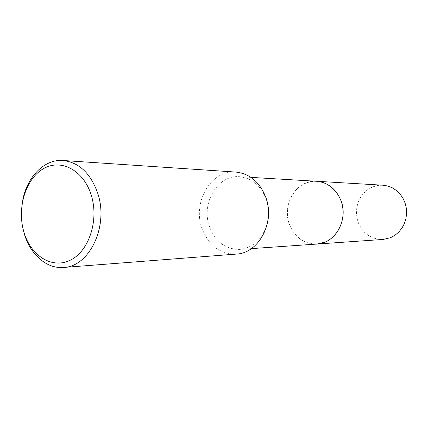 <?xml version="1.0" encoding="UTF-8"?>
<svg xmlns="http://www.w3.org/2000/svg" width="428" height="428" viewBox="0 0 428 428"><rect width="100%" height="100%" fill="white"/><g stroke="black" fill="none" stroke-linecap="round" stroke-linejoin="round"><path stroke-width="0.32" stroke-dasharray="2.14 1.6" d="M316.993 244.051C303.869 244.062 294.641 237.406 289.296 224.09C281.635 204.113 297.005 179.444 316.672 181.279M316.645 244.072C303.677 243.923 294.56 237.262 289.296 224.09C281.699 204.252 296.786 179.723 316.319 181.258M267.698 221.832C263.343 238.326 254.029 247.523 239.766 249.428C225.326 249.374 215.188 241.654 209.346 226.251C200.951 203.188 217.734 174.667 239.386 176.7C251.953 178.032 260.93 185.591 266.312 199.378L267.602 204.001M236.267 254.093C219.896 254.13 208.409 245.405 201.807 227.926C192.37 201.856 211.362 169.606 235.844 172.072M22.861 228.012C21.026 218.799 20.977 209.581 22.716 200.352M383.146 239.445L378.063 239.241L373.136 237.936L368.567 235.598L364.528 232.324L361.184 228.252L358.659 223.55L357.048 218.408L356.417 213.026L356.786 207.617L358.145 202.391L360.435 197.559L363.575 193.306L367.443 189.818L372.633 186.908L378.058 185.415L382.867 185.201M316.495 244.083C303.174 244.768 290.799 233.816 288.039 219.414C285.182 205.028 292.292 189.358 304.501 183.644L310.209 181.739L316.174 181.247M251.348 248.62L239.766 249.428M250.985 177.385L239.386 176.7"/><path stroke-width="0.64" d="M316.174 181.247L316.672 181.274C328.067 182.462 336.199 188.994 341.057 200.876C348.553 219.922 335.087 243.553 316.993 244.051L251.348 248.62M316.319 181.258C327.88 182.307 336.124 188.85 341.057 200.876C348.627 220.067 334.878 243.842 316.645 244.072M267.602 204.001C268.875 209.939 268.902 215.883 267.698 221.832M22.716 200.352C26.98 176.828 44.389 158.965 63.007 160.489L235.844 172.072C249.856 173.645 259.876 182.157 265.906 197.608C275.257 222.506 258.571 253.392 236.267 254.093L63.558 267.457C46.411 268.987 29.933 254.152 24.123 233.169L22.861 228.012M63.007 160.489C79.18 162.383 90.8 173.447 97.868 193.691C108.819 226.407 89.265 266.885 63.558 267.457M91.33 195.409C99.152 220.447 88.874 251.332 70.315 260.181C51.868 269.405 30.458 255.553 23.786 231.66C16.858 207.89 25.637 178.893 43.319 168.766C60.878 158.274 83.781 170.232 91.33 195.409M316.998 244.056L325.13 242.082C337.082 237.064 344.84 222.164 342.764 207.773C340.768 193.36 329.341 181.954 316.672 181.274L382.867 185.201L387.645 185.987L392.214 187.758L396.387 190.455L400.014 193.98L402.946 198.207L405.075 202.974L406.311 208.099L406.6 213.39L405.937 218.638L404.348 223.646L401.892 228.215L398.671 232.179L394.814 235.389L390.47 237.722L383.146 239.445L316.495 244.083M316.672 181.279L250.985 177.385"/></g></svg>
